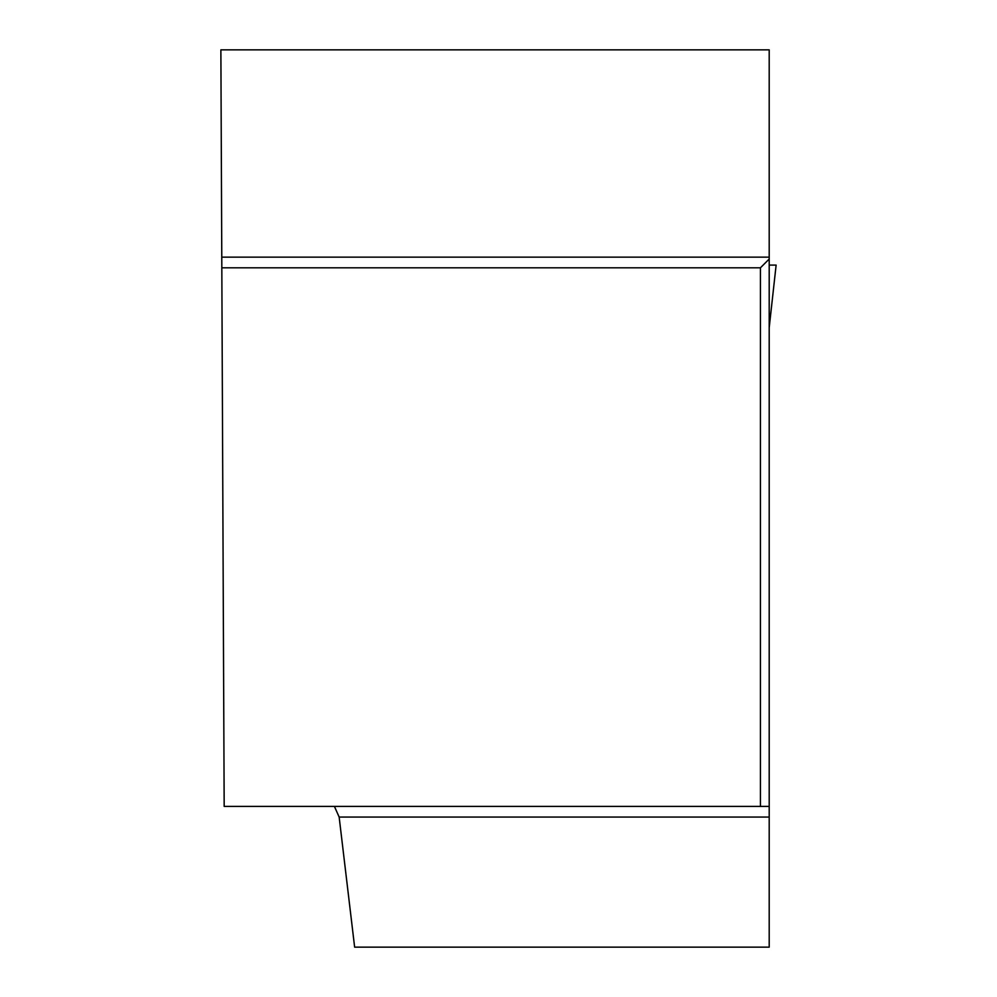 <?xml version="1.0" encoding="UTF-8"?>
<svg xmlns="http://www.w3.org/2000/svg" width="997" height="997" viewBox="0 0 997 997"><rect width="100%" height="100%" fill="white"/><g stroke="black" fill="none" stroke-linecap="round" stroke-linejoin="round"><path stroke-width="1.5" d="M769.198 269.913L769.198 265.102L776.127 265.102L769.198 327.689M334.419 806.411L339.154 817.066L354.633 947.15L769.198 947.15L769.198 49.85L220.873 49.85L224.175 806.411L760.424 806.411L760.424 267.807L221.82 267.807M769.198 257.151L221.783 257.151M769.198 259.033L760.424 267.807M769.198 806.411L760.424 806.411M339.154 817.066L769.198 817.066M776.127 265.102L769.198 327.739"/></g></svg>
